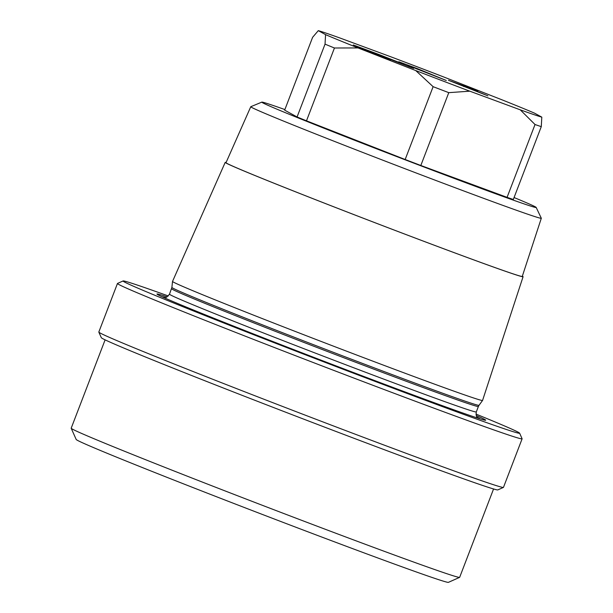 <?xml version="1.0" encoding="UTF-8"?>
<svg xmlns="http://www.w3.org/2000/svg" width="613" height="613" viewBox="0 0 613 613"><rect width="100%" height="100%" fill="white"/><g stroke="black" fill="none" stroke-linecap="round" stroke-linejoin="round"><path stroke-width="0.92" d="M71.2 428.272A208.052 3.479 -159 0 0 109.566 445.176A208.052 3.479 21 0 0 324.338 528.919A208.052 3.479 21 0 0 459.604 577.369L448.41 582.35A199.386 3.333 21 0 1 318.775 535.923A199.386 3.333 21 0 1 112.953 455.674A199.386 3.333 -159 0 1 76.181 439.467L71.2 428.272A208.052 3.479 -159 0 1 71.192 428.203L105.107 339.863M475.956 414.059A212.382 3.555 -159 0 1 480.439 415.898A212.382 3.555 -159 0 1 519.609 433.153L522.1 438.755A216.718 3.624 -159 0 1 522.107 438.824L503.472 487.373A216.718 3.624 -159 0 1 503.419 487.419L497.817 489.91A212.382 3.555 -159 0 1 359.731 440.456A212.382 3.555 -159 0 1 140.484 354.965A212.382 3.555 -159 0 1 101.321 337.709L98.823 332.108A216.718 3.624 -159 0 1 98.816 332.039L117.458 283.49A216.718 3.624 -159 0 1 117.504 283.444L123.106 280.953A212.382 3.555 -159 0 1 168.322 295.972M503.419 487.419A216.718 3.624 -159 0 1 362.513 436.954A216.718 3.624 -159 0 1 138.791 349.724A216.718 3.624 -159 0 1 98.823 332.108M522.107 438.824A216.718 3.624 -159 0 1 382.757 389.01A216.718 3.624 -159 0 1 157.426 301.175A216.718 3.624 -159 0 1 117.458 283.49M519.609 433.153A212.382 3.555 -159 0 1 384.627 385.002A212.382 3.555 -159 0 1 162.23 298.324A212.382 3.555 -159 0 1 123.106 280.953M167.15 296.853A176.046 2.942 21 0 0 158.024 294.799A176.046 2.942 21 0 0 189.448 308.385A176.046 2.942 21 0 0 363.088 376.183A176.046 2.942 21 0 0 484.393 420.081A176.046 2.942 21 0 0 476.24 415.499M523.081 276.716A159.533 2.667 21 0 1 420.556 240.074A159.533 2.667 21 0 1 254.625 175.395A159.533 2.667 -159 0 1 225.201 162.376L172.529 281.421A166.046 2.774 21 0 0 172.521 281.428A166.046 2.774 21 0 0 203.156 294.968A166.046 2.774 21 0 0 375.47 362.145A166.046 2.774 21 0 0 482.561 400.442A166.046 2.774 21 0 0 482.569 400.427L523.081 276.716A159.533 2.667 21 0 0 522.353 276.141M225.201 162.376A159.533 2.667 -159 0 1 226.128 162.43M250.771 106.731L226.013 162.683A158.667 2.651 -159 0 0 255.276 175.632A158.667 2.651 21 0 0 420.303 239.967A158.667 2.651 21 0 0 522.268 276.409L541.31 218.259A155.602 2.605 -159 0 1 441.314 182.521A155.602 2.605 -159 0 1 279.467 119.428A155.602 2.605 -159 0 1 250.771 106.731A155.602 2.605 -159 0 1 250.809 106.7L261.835 102.118A146.944 2.46 -159 0 1 284.876 109.566M514.069 197.539A146.944 2.46 -159 0 1 536.168 207.424L541.302 218.213A155.602 2.605 -159 0 1 541.31 218.259M536.168 207.424A146.944 2.46 -159 0 1 442.839 174.13A146.944 2.46 -159 0 1 288.907 114.141A146.944 2.46 -159 0 1 261.835 102.118M541.808 117.137L541.279 126.646L513.326 199.47A130.033 2.176 21 0 1 507.074 197.348L420.825 165.487A130.033 2.176 21 0 1 405.162 159.51L306.485 120.822A130.033 2.176 -159 0 1 297.075 116.968L284.654 110.156L312.607 37.324L318.293 30.65A121.366 2.031 -159 0 1 339.855 37.968L390.328 56.611A121.366 2.031 -159 0 1 444.348 77.223L502.085 99.858A121.366 2.031 21 0 1 534.536 113.152L541.808 117.137A121.366 2.031 -159 0 1 520.245 109.819L469.78 91.176A121.366 2.031 -159 0 1 415.752 70.564L358.015 47.929L334.445 47.998A130.033 2.176 -159 0 1 325.036 44.144L325.564 34.642L318.293 30.65M297.075 116.968L325.036 44.144M325.564 34.642A121.366 2.031 21 0 0 358.015 47.929M378.941 54.503L353.287 44.956L382.267 56.817L390.374 59.813L366.896 50.197L409.545 66.901L413.614 68.403L407.837 65.384L446.279 80.472L417.3 68.602L398.818 61.775L403.04 63.982L378.941 54.503L378.796 54.879M448.44 80.303L487.917 95.85L463.872 86.004L477.826 90.969L448.44 80.303M541.279 126.646A130.033 2.176 -159 0 1 535.026 124.523L520.245 109.819M507.074 197.348L535.026 124.523M420.825 165.487L448.777 92.655A130.033 2.176 -159 0 1 433.115 86.678L415.752 70.564M469.78 91.176L448.777 92.655M405.162 159.51L433.115 86.678M306.485 120.822L334.445 47.998M417.3 68.602L417.085 69.169M407.837 65.384L407.545 66.15M463.872 86.004L463.666 86.54M459.604 577.369A208.052 3.479 21 0 0 459.658 577.323L493.565 488.975M479.956 418.809A170.238 2.85 21 0 0 477.343 417.3M162.169 296.822A170.238 2.85 -159 0 1 165.127 297.451M477.902 417.782C478.24 417.162 475.634 418.487 476.286 411.951A164.315 2.751 21 0 1 370.635 374.183A164.315 2.751 21 0 1 199.792 307.588A164.315 2.751 -159 0 1 169.487 294.179L171.893 287.413L172.521 281.428M171.579 288.723A164.315 2.751 -159 0 0 201.892 302.125A164.315 2.751 21 0 0 372.735 368.727A164.315 2.751 21 0 0 478.385 406.488L476.286 411.951M478.385 406.488L479.029 405.308A164.491 2.751 21 0 1 372.942 367.371A164.491 2.751 21 0 1 202.236 300.822A164.491 2.751 -159 0 1 171.893 287.413M164.384 297.435C165.119 296.485 164.636 299.933 169.487 294.179M479.029 405.308L482.561 400.442"/></g></svg>
